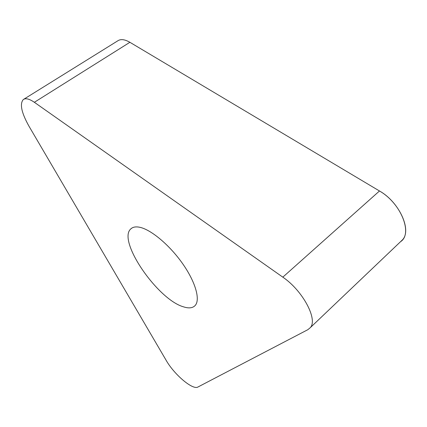 <?xml version="1.0" encoding="UTF-8"?>
<svg xmlns="http://www.w3.org/2000/svg" width="427" height="427" viewBox="0 0 427 427"><rect width="100%" height="100%" fill="white"/><g stroke="black" fill="none" stroke-linecap="round" stroke-linejoin="round"><path stroke-width="0.64" d="M282.818 277.155C302.748 290.6 318.12 319.551 310.285 327.664L307.851 329.681L197.914 387.022C192.753 390.321 174.168 374.495 166.178 360.361L29.009 126.259C21.462 112.76 19.562 103.852 23.314 99.539C25.657 97.932 29.34 98.85 34.357 102.293L282.818 277.155L379.48 190.981C400.889 202.974 413.16 233.788 400.558 241.677L402.458 239.867C412.034 230.116 399.272 202.126 379.48 190.981L129.893 42.3C124.764 39.343 120.729 38.852 117.783 40.821L23.811 99.235M183.573 306.858C188.803 308.545 192.646 308.113 195.107 305.561C200.546 299.85 195.571 282.012 182.505 263.491C169.498 244.97 150.811 229.406 139.533 227.233C135.701 226.486 132.813 227.031 130.865 228.861C116.902 240.454 157.723 299.765 183.573 306.858M379.48 190.981L129.893 42.3L34.357 102.293M402.458 239.867L310.285 327.664M131.986 228.007L130.865 228.861"/></g></svg>
